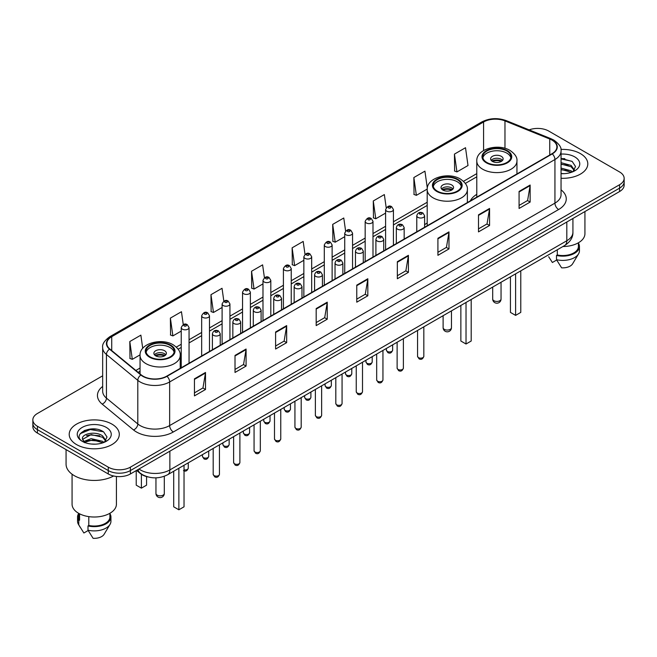 <?xml version="1.0" encoding="UTF-8"?>
<svg xmlns="http://www.w3.org/2000/svg" width="657" height="657" viewBox="0 0 657 657"><rect width="100%" height="100%" fill="white"/><g stroke="black" fill="none" stroke-linecap="round" stroke-linejoin="round"><path stroke-width="0.99" d="M427.198 222.961A27.651 15.965 0 0 0 424.603 224.809M476.785 194.341A27.651 15.965 0 0 0 470.305 200.878M147.924 476.916A15.653 9.034 180 0 1 140.458 473.615L136.566 470.404M96.333 429.185A20.868 12.048 0 0 0 84.121 430.631M564.839 158.69A20.868 12.048 0 0 0 561.045 158.674M102.664 375.82L37.433 413.483A15.653 9.034 0 0 0 32.85 419.872L32.85 426.689A15.653 9.034 0 0 0 37.433 433.078L108.265 473.968A15.653 9.034 0 0 0 130.398 473.968L619.567 191.548A15.653 9.034 0 0 0 624.15 185.159L624.15 181.751A15.653 9.034 0 0 1 619.567 188.14A15.653 9.034 0 0 0 624.15 181.751L624.15 178.343A15.653 9.034 0 0 0 619.567 171.953L548.735 131.063A15.653 9.034 0 0 0 529.14 129.872M32.85 419.872A15.653 9.034 0 0 0 37.433 426.262L108.265 467.152A15.653 9.034 0 0 0 130.398 467.152L130.398 470.56L619.567 188.14L130.398 470.56A15.653 9.034 0 0 1 108.265 470.56A15.653 9.034 0 0 0 130.398 470.56L130.398 473.968M37.433 426.262L37.433 429.67L108.265 470.56L37.433 429.67A15.653 9.034 0 0 1 32.85 423.28A15.653 9.034 0 0 0 37.433 429.67L37.433 433.078M580.459 153.639A25.04 14.454 0 0 0 560.93 149.443A25.04 14.454 0 0 1 580.459 153.639A25.04 14.454 0 0 1 587.793 163.864A25.04 14.454 0 0 0 580.459 153.639M111.953 424.126A25.04 14.454 0 0 0 84.663 420.997A25.04 14.454 0 0 0 69.207 434.351A25.04 14.454 0 0 0 76.541 444.575A25.04 14.454 0 0 0 103.831 447.713A25.04 14.454 0 0 0 119.287 434.351A25.04 14.454 0 0 0 111.953 424.126A25.04 14.454 0 0 0 84.663 420.997A25.04 14.454 0 0 0 69.207 434.351A25.04 14.454 0 0 0 76.541 444.575A25.04 14.454 0 0 0 103.831 447.713A25.04 14.454 0 0 0 119.287 434.351A25.04 14.454 0 0 0 111.953 424.126M551.979 140.089A16.696 9.641 180 0 1 556.873 146.905A16.696 9.641 180 0 1 551.979 153.722L166.697 376.165A16.696 9.641 180 0 1 141.214 374.876L109.859 349.023A16.696 9.641 180 0 1 106.845 343.496A16.696 9.641 180 0 1 111.731 336.68L483.585 121.988A16.696 9.641 180 0 1 504.97 120.904L549.753 139.013A16.696 9.641 180 0 1 551.979 140.089M552.274 139.925A17.115 9.88 0 0 0 549.991 138.816L505.208 120.707A17.115 9.88 0 0 0 483.297 121.816L111.435 336.507A17.115 9.88 0 0 0 109.522 349.163L140.877 375.016A17.115 9.88 0 0 0 166.993 376.338L552.274 153.894A17.115 9.88 0 0 0 552.274 139.925M194.439 378.851L194.439 395.892L205.51 389.502L205.51 372.462L194.439 378.851M194.439 392.861L202.964 387.942L205.46 373.028A4.172 2.406 -120 0 0 205.51 372.462M202.89 387.991L205.51 389.502M235.017 355.421L235.017 372.462L246.088 366.072L246.088 349.031L235.017 355.421M235.017 369.439L243.542 364.512L246.038 349.598A4.172 2.406 -120 0 0 246.088 349.031M243.468 364.561L246.088 366.072M275.595 331.99L275.595 349.031L286.666 342.642L286.666 325.601L275.595 331.99M275.595 346.009L284.12 341.09L286.624 326.168A4.172 2.406 -120 0 0 286.666 325.601M284.046 341.131L286.666 342.642M316.181 308.568L316.181 325.601L327.243 319.212L327.243 302.171L316.181 308.568M316.181 322.579L324.706 317.66L327.202 302.737A4.172 2.406 -120 0 0 327.243 302.171M324.624 317.701L327.243 319.212M519.079 191.425L519.079 208.458L530.142 202.069L530.142 185.036L519.079 191.425M519.079 205.436L527.604 200.516L530.1 185.603A4.172 2.406 -120 0 0 530.142 185.036M527.522 200.557L530.142 202.069M478.493 214.847L478.493 231.888L489.564 225.499L489.564 208.458L478.493 214.847M478.493 228.866L487.018 223.947L489.522 209.025A4.172 2.406 -120 0 0 489.564 208.458M486.944 223.988L489.564 225.499M437.915 238.277L437.915 255.318L448.986 248.929L448.986 231.888L437.915 238.277M437.915 252.296L446.44 247.377L448.936 232.455A4.172 2.406 -120 0 0 448.986 231.888M446.366 247.418L448.986 248.929M397.337 261.708L397.337 278.749L408.408 272.359L408.408 255.318L397.337 261.708M397.337 275.726L405.862 270.799L408.358 255.885A4.172 2.406 -120 0 0 408.408 255.318M405.788 270.848L408.408 272.359M356.759 285.138L356.759 302.179L367.821 295.781L367.821 278.749L356.759 285.138M356.759 299.149L365.284 294.229L367.78 279.315A4.172 2.406 -120 0 0 367.821 278.749M365.21 294.27L367.821 295.781M561.045 178.285A25.04 14.454 0 0 0 587.793 163.864A25.04 14.454 0 0 1 561.045 178.285M130.398 467.152L619.567 184.732A15.653 9.034 0 0 0 624.15 178.343M223.84 301.144L222.033 288.292L210.971 294.681L211.143 311.615M183.262 324.591L181.455 311.714L170.385 318.103L170.565 335.045M142.725 348.358L140.877 335.144L129.807 341.533L129.987 358.467M345.598 231.018L343.775 218.001L332.705 224.39L332.885 241.333M386.201 207.752L384.353 194.571L373.283 200.968L373.463 217.902M427.313 188.124L424.931 171.149L413.861 177.538L414.041 194.472M454.447 154.108L456.944 171.912L468.006 165.523L465.509 147.718L454.447 154.108L454.619 171.042M264.418 277.73L262.611 264.861L251.549 271.251L251.721 288.185M305.004 254.349L303.189 241.431L292.127 247.82L292.308 264.755M292.127 247.82L294.623 265.625L303.854 260.295M294.623 265.625L292.127 264.689M332.705 224.39L335.201 242.195L344.728 236.692M335.201 242.195L332.705 241.259M373.283 200.968L375.779 218.765L385.602 213.098M375.779 218.765L373.283 217.837M413.861 177.538L416.366 195.343L427.214 189.076M416.366 195.343L413.861 194.406M456.944 171.912L454.447 170.976M251.549 271.251L254.045 289.055L262.981 283.89M254.045 289.055L251.549 288.119M210.971 294.681L213.468 312.477L222.107 307.492M213.468 312.477L210.971 311.549M170.385 318.103L172.89 335.908L181.233 331.095M172.89 335.908L170.385 334.971M129.807 341.533L132.303 359.338L140.064 354.862M132.303 359.338L129.807 358.402M562.926 246.523A22.174 12.803 0 0 0 584.927 233.72L584.927 211.546M561.045 173.497L563.878 173.662M561.045 168.085L571.097 170.812L572.477 171.92M561.045 169.44L571.097 172.167M561.045 162.673L571.097 165.408L574.481 170.089M561.045 164.045L571.097 166.755L574.218 170.434M561.045 173.637A17.008 9.822 0 0 0 574.785 170.804A17.008 9.822 0 0 0 574.785 156.916A17.008 9.822 0 0 0 561.045 154.091M572.879 171.756L575.54 166.525L572.173 161.441L561.045 158.403M548.669 256.739L552.381 262.496L556.684 260.016M557.308 249.767L557.308 254.973A15.653 9.034 0 0 0 578.406 246.498L578.406 242.786M557.308 254.973L556.495 255.442L556.495 259.696L561.604 267.826A10.438 6.028 0 0 0 572.617 263.802L578.538 253.906A16.696 9.641 0 0 0 579.449 250.76L579.449 246.498A16.696 9.641 0 0 0 578.406 243.147M556.495 259.696A16.696 9.641 0 0 0 578.538 253.906M556.495 255.442A16.696 9.641 0 0 0 579.449 246.498M561.045 158.928L571.943 161.285M561.045 164.332L568.256 165.293M561.045 169.744L568.239 170.697M506.826 150.995A14.084 8.13 0 0 0 491.477 149.238A14.084 8.13 0 0 0 482.78 156.744A14.084 8.13 0 0 0 486.911 162.501A14.084 8.13 0 0 0 502.26 164.258A14.084 8.13 0 0 0 510.957 156.744A14.084 8.13 0 0 0 506.826 150.995M510.834 157.811A14.084 8.13 0 0 0 506.826 153.13A14.084 8.13 0 0 0 492.339 151.176A14.084 8.13 0 0 0 482.903 157.811M510.44 276.827L510.44 312.404L515.605 315.385L520.771 312.404L520.771 270.856M515.605 315.385L515.605 273.838M501.291 156.325A6.258 3.614 0 0 0 494.475 155.537A6.258 3.614 0 0 0 490.607 158.879A6.258 3.614 0 0 0 492.438 161.433A6.258 3.614 0 0 0 499.263 162.213A6.258 3.614 0 0 0 503.131 158.879A6.258 3.614 0 0 0 501.291 156.325M502.572 160.365A6.258 3.614 0 0 0 501.291 159.306A6.258 3.614 0 0 0 491.165 160.365M491.814 161.006A8.344 4.821 180 0 1 501.562 160.858L501.562 161.269M492.495 161.466A7.301 4.213 180 0 1 500.806 161.294L501.562 160.858M500.683 161.745L500.806 161.294M66.07 449.61L66.07 464.171A28.169 16.269 0 0 0 74.323 475.676A28.169 16.269 0 0 0 113.604 475.988M72.073 474.206L72.073 504.215A22.174 12.803 0 0 0 78.569 513.265A22.174 12.803 0 0 0 102.73 516.041A22.174 12.803 0 0 0 116.42 504.215L116.42 476.456M91.397 444.033L95.372 444.157M83.595 441.537L91.192 438.646L102.582 441.307L103.962 442.416M84.153 442.383L92.826 439.935L102.582 442.662M82.454 438.679L84.4 442.366M82.47 439.007C81.263 433.776 95.618 430.688 102.582 435.895L105.974 440.576M82.527 439.361L91.167 434.597L102.582 437.242L105.703 440.929M104.364 442.243L107.034 437.012L103.658 431.936C91.725 423.354 70.513 434.663 82.766 441.594L83.373 441.964M106.278 427.411A17.008 9.822 0 0 0 82.215 427.411A17.008 9.822 0 0 0 82.215 441.299A17.008 9.822 0 0 0 106.278 441.299A17.008 9.822 0 0 0 106.278 427.411M78.594 513.281L78.594 516.993A15.653 9.034 0 0 0 79.571 520.139L79.571 513.815M78.594 513.643A16.696 9.641 0 0 0 77.551 516.993L77.551 521.256A16.696 9.641 0 0 0 78.462 524.401A16.696 9.641 0 0 0 78.766 524.861L83.874 532.991L88.178 530.511M78.766 524.861L78.766 520.607L79.571 520.139M77.551 516.993A16.696 9.641 0 0 0 78.766 520.607M84.663 442.711L82.511 439.278M88.794 516.624L88.794 525.46A15.653 9.034 0 0 0 109.9 516.993L109.9 513.281M88.794 525.46L87.989 525.928L87.989 530.191L93.097 538.313A10.438 6.028 0 0 0 104.11 534.297L110.023 524.401A16.696 9.641 0 0 0 110.943 521.256L110.943 516.993A16.696 9.641 0 0 0 109.9 513.643M87.989 530.191A16.696 9.641 0 0 0 110.023 524.401M87.989 525.928A16.696 9.641 0 0 0 110.943 516.993M80.277 433.645L90.264 429.538L103.428 431.78M86.519 435.632L90.264 434.95L99.749 435.78M86.469 441.052L90.264 440.362L99.733 441.184M457.247 179.624A14.084 8.13 0 0 0 441.898 177.858A14.084 8.13 0 0 0 433.201 185.373A14.084 8.13 0 0 0 437.324 191.121A14.084 8.13 0 0 0 452.681 192.887A14.084 8.13 0 0 0 461.37 185.373A14.084 8.13 0 0 0 457.247 179.624M461.255 186.44A14.084 8.13 0 0 0 457.247 181.751A14.084 8.13 0 0 0 442.761 179.804A14.084 8.13 0 0 0 433.324 186.44M460.861 305.448L460.861 341.024L466.027 344.005L471.192 341.024L471.192 299.485M466.027 344.005L466.027 302.466M451.712 184.946A6.258 3.614 0 0 0 444.888 184.165A6.258 3.614 0 0 0 441.028 187.5A6.258 3.614 0 0 0 442.859 190.062A6.258 3.614 0 0 0 449.684 190.842A6.258 3.614 0 0 0 453.552 187.5A6.258 3.614 0 0 0 451.712 184.946M452.993 188.994A6.258 3.614 0 0 0 451.712 187.927A6.258 3.614 0 0 0 441.586 188.994M442.227 189.635A8.344 4.821 180 0 1 451.975 189.479L451.975 189.898M442.917 190.087A7.301 4.213 180 0 1 451.228 189.914L451.975 189.479M451.104 190.366L451.228 189.914M170.089 345.41A14.084 8.13 0 0 0 154.74 343.644A14.084 8.13 0 0 0 146.043 351.158A14.084 8.13 0 0 0 150.174 356.915A14.084 8.13 0 0 0 165.523 358.673A14.084 8.13 0 0 0 174.22 351.158A14.084 8.13 0 0 0 170.089 345.41M174.097 352.226A14.084 8.13 0 0 0 170.089 347.537A14.084 8.13 0 0 0 155.61 345.59A14.084 8.13 0 0 0 146.166 352.226M173.711 471.233L173.711 506.81L178.868 509.791L184.034 506.81L184.034 465.271M178.868 509.791L178.868 468.252M136.229 470.601L136.229 485.17L141.395 488.151L146.56 485.17L146.56 476.588M141.395 488.151L141.395 474.305M164.562 350.731A6.258 3.614 0 0 0 157.737 349.951A6.258 3.614 0 0 0 153.869 353.294A6.258 3.614 0 0 0 155.709 355.848A6.258 3.614 0 0 0 162.525 356.628A6.258 3.614 0 0 0 166.393 353.294A6.258 3.614 0 0 0 164.562 350.731M165.835 354.78A6.258 3.614 0 0 0 164.562 353.721A6.258 3.614 0 0 0 154.428 354.78M155.077 355.421A8.344 4.821 180 0 1 164.825 355.265L164.825 355.683M155.758 355.88A7.301 4.213 180 0 1 164.069 355.7L164.825 355.265M163.946 356.16L164.069 355.7M138.956 469.024A20.868 12.048 0 0 0 140.36 469.919A20.868 12.048 0 0 0 169.867 469.919L566.81 240.749A20.868 12.048 0 0 0 572.929 232.233C573.076 237.407 570.317 241.842 564.65 245.529L167.707 474.699A10.438 6.028 60 0 0 169.867 469.919L169.867 451.178M566.81 222.009L566.81 240.749A10.438 6.028 60 0 1 564.65 245.529M138.11 469.517A10.438 6.981 129.5 0 0 139.933 472.909L136.763 470.297M619.567 191.548L619.567 184.732M108.265 473.968L108.265 467.152M561.045 189.84A26.083 15.062 180 0 1 558.622 209.526L173.341 431.969A5.215 3.014 60 0 1 169.646 425.58L554.935 203.136A20.868 12.048 0 0 0 561.045 194.62L561.045 150.995A20.868 12.048 180 0 1 554.935 159.52A5.215 3.014 -120 0 0 552.274 153.894M173.341 431.969A26.083 15.062 180 0 1 136.451 431.969A26.083 15.062 180 0 1 133.527 429.957L102.164 404.104A26.083 15.062 180 0 1 102.664 386.423M140.138 425.58A20.868 12.048 0 0 0 169.646 425.58L169.646 381.955A20.868 12.048 180 0 1 137.798 380.346L106.442 354.493A20.868 12.048 180 0 1 102.664 347.586L102.664 391.202A20.868 12.048 0 0 0 106.442 398.117L137.798 423.97A20.868 12.048 0 0 0 140.138 425.58M561.045 150.995C561.743 147.735 559.345 144.105 553.851 140.089L551.108 138.758A5.215 2.447 112 0 0 549.991 138.816M551.108 138.758L506.325 120.65C497.686 117.595 489.481 118.038 481.721 121.988A5.215 3.014 60 0 1 483.297 121.816M111.435 336.507A5.215 3.014 -120 0 0 109.859 336.671C104.447 340.572 102.049 344.202 102.664 347.586M109.522 349.163A5.215 3.49 129.5 0 0 106.442 354.493L106.442 398.117A5.215 3.49 -50.5 0 1 102.164 404.104M506.325 120.65A5.215 2.447 112 0 0 505.208 120.707M140.877 375.016A5.215 3.49 129.5 0 0 137.798 380.346L137.798 423.97A5.215 3.49 -50.5 0 1 133.527 429.957M166.993 376.338A5.215 3.014 60 0 1 169.646 381.955L554.935 159.52L554.935 203.136A5.215 3.014 60 0 0 558.622 209.526M111.731 336.68L111.731 350.567M549.753 139.013L549.753 155.011M504.97 120.904L504.97 148.318M517.445 173.662L516.952 173.464M483.585 121.988L483.585 150.51M476.785 173.629L463.489 181.299M427.198 202.249L393.428 221.754M385.602 226.271L372.995 233.547M365.169 238.064L352.554 245.348M344.728 249.865L332.122 257.15M324.295 261.667L311.681 268.951M303.854 273.468L291.24 280.744M283.413 285.261L270.807 292.546M262.981 297.063L250.366 304.347M242.54 308.864L229.934 316.148M222.107 320.665L209.493 327.942M201.666 332.467L189.06 339.743M181.233 344.26L176.331 347.085M140.048 368.043L135.859 370.458M356.759 285.672L367.78 279.315M397.337 262.25L408.358 255.885M437.915 238.82L448.936 232.455M478.493 215.389L489.522 209.025M519.079 191.959L530.1 185.603M316.181 309.102L327.202 302.737M275.595 332.532L286.624 326.168M235.017 355.963L246.038 349.598M194.439 379.393L205.46 373.028M486.352 162.821A14.873 8.582 0 0 0 507.385 162.821A14.873 8.582 0 0 0 507.385 150.675A14.873 8.582 0 0 0 486.352 150.675A14.873 8.582 0 0 0 486.352 162.821M516.952 173.949L516.952 161.006A20.088 11.596 180 0 1 504.551 171.723A20.088 11.596 180 0 1 482.665 169.21A20.088 11.596 180 0 1 476.785 161.006L476.785 197.141M493.916 300.725A4.172 2.406 180 0 1 492.693 299.025A4.172 4.172 0 0 0 498.959 302.639A4.172 4.172 0 0 0 501.045 299.025A4.172 2.406 180 0 1 499.821 300.725A4.172 2.406 180 0 1 493.916 300.725M436.774 191.442A14.873 8.582 0 0 0 457.798 191.442A14.873 8.582 0 0 0 457.798 179.304A14.873 8.582 0 0 0 436.774 179.304A14.873 8.582 0 0 0 436.774 191.442M467.373 202.57L467.373 189.635A20.088 11.596 180 0 1 454.973 200.344A20.088 11.596 180 0 1 433.086 197.831A20.088 11.596 180 0 1 427.198 189.635L427.198 225.762M444.337 329.354A4.172 2.406 180 0 1 443.114 327.646A4.172 4.172 0 0 0 449.372 331.268A4.172 4.172 0 0 0 451.458 327.646A4.172 2.406 180 0 1 450.242 329.354A4.172 2.406 180 0 1 444.337 329.354M149.615 357.227A14.873 8.582 0 0 0 170.648 357.227A14.873 8.582 0 0 0 170.648 345.089A14.873 8.582 0 0 0 149.615 345.089A14.873 8.582 0 0 0 149.615 357.227M180.215 368.363L180.215 355.421A20.088 11.596 180 0 1 167.822 366.138A20.088 11.596 180 0 1 145.928 363.617A20.088 11.596 180 0 1 140.048 355.421L140.048 373.915M157.179 495.14A4.172 2.406 180 0 1 155.955 493.44A4.172 4.172 0 0 0 162.222 497.053A4.172 4.172 0 0 0 164.307 493.44A4.172 2.406 180 0 1 163.084 495.14A4.172 2.406 180 0 1 157.179 495.14M423.822 356.34C422.788 359.157 421.186 359.979 419.018 358.812L417.556 356.34A3.129 1.807 0 0 0 418.476 357.613A3.129 1.807 0 0 0 421.884 358.008A3.129 1.807 0 0 0 423.822 356.34L423.822 326.833M417.926 217.36A3.909 2.258 180 0 1 416.776 215.767C417.778 212.556 419.823 211.628 422.919 212.975L424.603 215.767A3.909 2.258 180 0 1 422.188 217.853A3.909 2.258 180 0 1 417.926 217.36M421.613 213.106A1.306 0.756 0 0 0 419.766 213.106A1.306 0.756 0 0 0 419.766 214.166A1.306 0.756 0 0 0 421.613 214.166A1.306 0.756 0 0 0 421.613 213.106M403.382 368.142C402.355 370.95 400.754 371.78 398.577 370.614L397.124 368.142A3.129 1.807 0 0 0 398.035 369.415A3.129 1.807 0 0 0 401.452 369.809A3.129 1.807 0 0 0 403.382 368.142L403.382 338.634M397.485 229.162A3.909 2.258 180 0 1 396.335 227.568C397.337 224.357 399.382 223.421 402.478 224.776L404.162 227.568A3.909 2.258 180 0 1 401.747 229.654A3.909 2.258 180 0 1 397.485 229.162M401.172 224.899A1.306 0.756 0 0 0 399.333 224.899A1.306 0.756 0 0 0 399.333 225.967A1.306 0.756 0 0 0 401.172 225.967A1.306 0.756 0 0 0 401.172 224.899M382.949 379.935C381.914 382.752 380.313 383.573 378.145 382.407L376.683 379.935A3.129 1.807 0 0 0 377.603 381.216A3.129 1.807 0 0 0 381.011 381.61A3.129 1.807 0 0 0 382.949 379.935L382.949 350.436M377.044 240.963A3.909 2.258 180 0 1 375.903 239.362C376.904 236.15 378.949 235.222 382.037 236.569L383.729 239.362A3.909 2.258 180 0 1 381.315 241.456A3.909 2.258 180 0 1 377.044 240.963M380.74 236.701A1.306 0.756 0 0 0 378.892 236.701A1.306 0.756 0 0 0 378.892 237.768A1.306 0.756 0 0 0 380.74 237.768A1.306 0.756 0 0 0 380.74 236.701M362.508 391.736C361.473 394.553 359.872 395.374 357.704 394.208L356.25 391.736A3.129 1.807 0 0 0 357.162 393.017A3.129 1.807 0 0 0 360.578 393.403A3.129 1.807 0 0 0 362.508 391.736L362.508 362.237M356.611 252.764A3.909 2.258 180 0 1 355.462 251.163C356.464 247.952 358.508 247.024 361.605 248.371L363.288 251.163A3.909 2.258 180 0 1 360.874 253.249A3.909 2.258 180 0 1 356.611 252.764M360.299 248.502A1.306 0.756 0 0 0 358.451 248.502A1.306 0.756 0 0 0 358.451 249.57A1.306 0.756 0 0 0 360.299 249.57A1.306 0.756 0 0 0 360.299 248.502M342.067 403.538C341.04 406.355 339.439 407.176 337.263 406.01L335.809 403.538A3.129 1.807 0 0 0 336.729 404.811A3.129 1.807 0 0 0 340.137 405.205A3.129 1.807 0 0 0 342.067 403.538L342.067 374.03M336.17 264.557A3.909 2.258 180 0 1 335.029 262.964C336.031 259.753 338.076 258.825 341.164 260.172L342.855 262.964A3.909 2.258 180 0 1 340.441 265.05A3.909 2.258 180 0 1 336.17 264.557M339.866 260.303A1.306 0.756 0 0 0 338.018 260.303A1.306 0.756 0 0 0 338.018 261.363A1.306 0.756 0 0 0 339.866 261.363A1.306 0.756 0 0 0 339.866 260.303M321.634 415.339C320.6 418.148 318.998 418.977 316.83 417.811L315.376 415.339A3.129 1.807 0 0 0 316.288 416.612A3.129 1.807 0 0 0 319.704 417.006A3.129 1.807 0 0 0 321.634 415.339L321.634 385.831M315.738 276.359A3.909 2.258 180 0 1 314.588 274.766C315.59 271.555 317.635 270.618 320.731 271.973L322.415 274.766A3.909 2.258 180 0 1 320 276.852A3.909 2.258 180 0 1 315.738 276.359M319.425 272.097A1.306 0.756 0 0 0 317.577 272.097A1.306 0.756 0 0 0 317.577 273.164A1.306 0.756 0 0 0 319.425 273.164A1.306 0.756 0 0 0 319.425 272.097M301.193 427.132C300.167 429.949 298.565 430.77 296.389 429.604L294.936 427.132A3.129 1.807 0 0 0 295.855 428.413A3.129 1.807 0 0 0 299.264 428.807A3.129 1.807 0 0 0 301.193 427.132L301.193 397.633M295.297 288.16A3.909 2.258 180 0 1 294.155 286.559C295.149 283.356 297.202 282.42 300.29 283.775L301.982 286.559A3.909 2.258 180 0 1 299.559 288.653A3.909 2.258 180 0 1 295.297 288.16M298.984 283.898A1.306 0.756 0 0 0 297.145 283.898A1.306 0.756 0 0 0 297.145 284.966A1.306 0.756 0 0 0 298.984 284.966A1.306 0.756 0 0 0 298.984 283.898M280.761 438.933C279.726 441.75 278.125 442.572 275.956 441.405L274.495 438.933A3.129 1.807 0 0 0 275.414 440.215A3.129 1.807 0 0 0 278.823 440.601A3.129 1.807 0 0 0 280.761 438.933L280.761 409.434M274.864 299.962A3.909 2.258 180 0 1 273.714 298.36C274.716 295.149 276.761 294.221 279.857 295.568L281.541 298.36A3.909 2.258 180 0 1 279.126 300.446A3.909 2.258 180 0 1 274.864 299.962M278.552 295.699A1.306 0.756 0 0 0 276.704 295.699A1.306 0.756 0 0 0 276.704 296.767A1.306 0.756 0 0 0 278.552 296.767A1.306 0.756 0 0 0 278.552 295.699M260.32 450.735C259.293 453.552 257.692 454.373 255.516 453.207L254.062 450.735A3.129 1.807 0 0 0 254.973 452.008A3.129 1.807 0 0 0 258.39 452.402A3.129 1.807 0 0 0 260.32 450.735L260.32 421.227M254.423 311.755A3.909 2.258 180 0 1 253.282 310.161C254.275 306.95 256.32 306.022 259.416 307.369L261.1 310.161A3.909 2.258 180 0 1 258.686 312.247A3.909 2.258 180 0 1 254.423 311.755M258.111 307.501A1.306 0.756 0 0 0 256.271 307.501A1.306 0.756 0 0 0 256.271 308.56A1.306 0.756 0 0 0 258.111 308.56A1.306 0.756 0 0 0 258.111 307.501M239.887 462.536C238.852 465.345 237.251 466.174 235.083 465.008L233.621 462.536A3.129 1.807 0 0 0 234.541 463.809A3.129 1.807 0 0 0 237.949 464.203A3.129 1.807 0 0 0 239.887 462.536L239.887 433.029M233.991 323.556A3.909 2.258 180 0 1 232.841 321.963C233.843 318.752 235.888 317.824 238.984 319.171L240.667 321.963A3.909 2.258 180 0 1 238.253 324.049A3.909 2.258 180 0 1 233.991 323.556M237.678 319.302A1.306 0.756 0 0 0 235.83 319.302A1.306 0.756 0 0 0 235.83 320.361A1.306 0.756 0 0 0 237.678 320.361A1.306 0.756 0 0 0 237.678 319.302M219.446 474.329C218.42 477.146 216.818 477.968 214.642 476.801L213.188 474.329A3.129 1.807 0 0 0 214.1 475.611A3.129 1.807 0 0 0 217.516 476.005A3.129 1.807 0 0 0 219.446 474.329L219.446 444.83M213.55 335.357A3.909 2.258 180 0 1 212.4 333.756C213.402 330.553 215.447 329.617 218.543 330.972L220.226 333.756A3.909 2.258 180 0 1 217.812 335.85A3.909 2.258 180 0 1 213.55 335.357M217.237 331.095A1.306 0.756 0 0 0 215.397 331.095A1.306 0.756 0 0 0 215.397 332.163A1.306 0.756 0 0 0 217.237 332.163A1.306 0.756 0 0 0 217.237 331.095M387.302 351.421A3.129 1.807 0 0 0 390.718 351.807A3.129 1.807 0 0 0 392.648 350.14C391.613 352.957 390.012 353.778 387.844 352.612L386.39 350.14A3.129 1.807 0 0 0 387.302 351.421M393.428 245.266L393.428 209.567A3.909 2.258 180 0 1 391.014 211.653A3.909 2.258 180 0 1 386.751 211.168A3.909 2.258 180 0 1 385.602 209.567L385.602 249.783M388.591 207.973A1.306 0.756 0 0 0 390.439 207.973A1.306 0.756 0 0 0 390.439 206.906A1.306 0.756 0 0 0 388.591 206.906A1.306 0.756 0 0 0 388.591 207.973M366.869 363.214A3.129 1.807 0 0 0 370.277 363.608A3.129 1.807 0 0 0 372.207 361.941C371.18 364.758 369.579 365.579 367.403 364.413L365.949 361.941A3.129 1.807 0 0 0 366.869 363.214M372.995 257.059L372.995 221.368A3.909 2.258 180 0 1 370.581 223.454A3.909 2.258 180 0 1 366.31 222.961A3.909 2.258 180 0 1 365.169 221.368L365.169 261.576M368.158 219.767A1.306 0.756 0 0 0 369.998 219.767A1.306 0.756 0 0 0 369.998 218.707A1.306 0.756 0 0 0 368.158 218.707A1.306 0.756 0 0 0 368.158 219.767M346.428 375.016A3.129 1.807 0 0 0 349.836 375.41A3.129 1.807 0 0 0 351.774 373.743C350.739 376.551 349.138 377.381 346.97 376.215L345.508 373.743A3.129 1.807 0 0 0 346.428 375.016M352.554 268.861L352.554 233.169A3.909 2.258 180 0 1 350.14 235.255A3.909 2.258 180 0 1 345.878 234.763A3.909 2.258 180 0 1 344.728 233.169L344.728 273.378M347.717 231.568A1.306 0.756 0 0 0 349.565 231.568A1.306 0.756 0 0 0 349.565 230.508A1.306 0.756 0 0 0 347.717 230.508A1.306 0.756 0 0 0 347.717 231.568M325.995 386.817A3.129 1.807 0 0 0 329.403 387.211A3.129 1.807 0 0 0 331.333 385.536C330.307 388.353 328.705 389.174 326.529 388.008L325.075 385.536A3.129 1.807 0 0 0 325.995 386.817M332.122 280.662L332.122 244.962A3.909 2.258 180 0 1 329.699 247.057A3.909 2.258 180 0 1 325.437 246.564A3.909 2.258 180 0 1 324.295 244.962L324.295 285.179M327.285 243.369A1.306 0.756 0 0 0 329.124 243.369A1.306 0.756 0 0 0 329.124 242.302A1.306 0.756 0 0 0 327.285 242.302A1.306 0.756 0 0 0 327.285 243.369M305.554 398.618A3.129 1.807 0 0 0 308.962 399.004A3.129 1.807 0 0 0 310.901 397.337C309.866 400.154 308.264 400.975 306.096 399.809L304.634 397.337A3.129 1.807 0 0 0 305.554 398.618M311.681 292.464L311.681 256.764A3.909 2.258 180 0 1 309.266 258.85A3.909 2.258 180 0 1 305.004 258.365A3.909 2.258 180 0 1 303.854 256.764L303.854 296.98M306.844 255.171A1.306 0.756 0 0 0 308.691 255.171A1.306 0.756 0 0 0 308.691 254.103A1.306 0.756 0 0 0 306.844 254.103A1.306 0.756 0 0 0 306.844 255.171M285.113 410.411A3.129 1.807 0 0 0 288.53 410.806A3.129 1.807 0 0 0 290.46 409.139C289.433 411.955 287.832 412.777 285.655 411.611L284.202 409.139A3.129 1.807 0 0 0 285.113 410.411M291.24 304.257L291.24 268.565A3.909 2.258 180 0 1 288.825 270.651A3.909 2.258 180 0 1 284.563 270.158A3.909 2.258 180 0 1 283.413 268.565L283.413 308.782M286.411 266.964A1.306 0.756 0 0 0 288.251 266.964A1.306 0.756 0 0 0 288.251 265.904A1.306 0.756 0 0 0 286.411 265.904A1.306 0.756 0 0 0 286.411 266.964M264.681 422.213A3.129 1.807 0 0 0 268.089 422.607A3.129 1.807 0 0 0 270.027 420.94C268.992 423.749 267.391 424.578 265.223 423.412L263.761 420.94A3.129 1.807 0 0 0 264.681 422.213M270.807 316.058L270.807 280.367A3.909 2.258 180 0 1 268.393 282.453A3.909 2.258 180 0 1 264.122 281.96A3.909 2.258 180 0 1 262.981 280.367L262.981 320.575M265.97 278.765A1.306 0.756 0 0 0 267.818 278.765A1.306 0.756 0 0 0 267.818 277.706A1.306 0.756 0 0 0 265.97 277.706A1.306 0.756 0 0 0 265.97 278.765M244.24 434.014A3.129 1.807 0 0 0 247.656 434.408A3.129 1.807 0 0 0 249.586 432.733C248.551 435.55 246.95 436.379 244.782 435.205L243.328 432.733A3.129 1.807 0 0 0 244.24 434.014M250.366 327.859L250.366 292.168A3.909 2.258 180 0 1 247.952 294.254A3.909 2.258 180 0 1 243.69 293.761A3.909 2.258 180 0 1 242.54 292.168L242.54 332.376M245.537 290.566A1.306 0.756 0 0 0 247.377 290.566A1.306 0.756 0 0 0 247.377 289.499A1.306 0.756 0 0 0 245.537 289.499A1.306 0.756 0 0 0 245.537 290.566M223.807 445.816A3.129 1.807 0 0 0 227.215 446.202A3.129 1.807 0 0 0 229.145 444.534C228.119 447.351 226.517 448.173 224.349 447.006L222.887 444.534A3.129 1.807 0 0 0 223.807 445.816M229.934 339.661L229.934 303.961A3.909 2.258 180 0 1 227.519 306.047A3.909 2.258 180 0 1 223.249 305.562A3.909 2.258 180 0 1 222.107 303.961L222.107 344.178M225.096 302.368A1.306 0.756 0 0 0 226.944 302.368A1.306 0.756 0 0 0 226.944 301.3A1.306 0.756 0 0 0 225.096 301.3A1.306 0.756 0 0 0 225.096 302.368M203.366 457.609A3.129 1.807 0 0 0 206.783 458.003A3.129 1.807 0 0 0 208.712 456.336C207.678 459.153 206.076 459.974 203.908 458.808L202.455 456.336A3.129 1.807 0 0 0 203.366 457.609M209.493 351.454L209.493 315.762A3.909 2.258 180 0 1 207.078 317.848A3.909 2.258 180 0 1 202.816 317.364A3.909 2.258 180 0 1 201.666 315.762L201.666 355.979M204.655 314.169A1.306 0.756 0 0 0 206.503 314.169A1.306 0.756 0 0 0 206.503 313.102A1.306 0.756 0 0 0 204.655 313.102A1.306 0.756 0 0 0 204.655 314.169M184.034 469.821A3.129 1.807 0 0 0 188.272 468.137C187.245 470.946 185.644 471.775 183.467 470.609M189.06 363.255L189.06 327.564A3.909 2.258 180 0 1 186.637 329.65A3.909 2.258 180 0 1 182.375 329.157A3.909 2.258 180 0 1 181.233 327.564L181.233 367.772M184.223 325.962A1.306 0.756 0 0 0 186.062 325.962A1.306 0.756 0 0 0 186.062 324.903A1.306 0.756 0 0 0 184.223 324.903A1.306 0.756 0 0 0 184.223 325.962M167.707 474.699C159.314 478.92 150.913 478.92 142.52 474.699L139.933 472.909M572.929 232.233L572.929 218.477M481.721 121.988L109.859 336.671M476.785 176.807L465.337 183.41M427.198 205.427L393.428 224.924M385.602 229.441L372.995 236.725M365.169 241.242L352.554 248.527M344.728 253.044L332.122 260.328M324.295 264.845L311.681 272.121M303.854 276.638L291.24 283.923M283.413 288.439L270.807 295.724M262.981 300.241L250.366 307.525M242.54 312.042L229.934 319.318M222.107 323.835L209.493 331.12M201.666 335.637L189.06 342.921M181.233 347.438L178.178 349.195M140.048 371.213L138.126 372.33M516.952 161.006C517.396 157.475 515.072 153.943 509.988 150.42C498.146 143.095 476.087 148.967 476.785 161.006M501.045 282.255L501.045 299.025M492.693 287.068L492.693 299.025M80.162 527.234L78.462 524.401M467.373 189.635C467.817 186.095 465.493 182.564 460.409 179.041C448.567 171.715 426.508 177.595 427.198 189.635M451.458 310.876L451.458 327.646M443.114 315.697L443.114 327.646M180.215 355.421C180.659 351.881 178.334 348.358 173.251 344.835C161.417 337.501 139.35 343.381 140.048 355.421M164.307 476.284L164.307 493.44M155.955 477.853L155.955 493.44M417.556 356.34L417.556 330.446M416.776 231.781L416.776 215.767M424.603 227.265L424.603 215.767M397.124 368.142L397.124 342.248M396.335 243.583L396.335 227.568M404.162 239.066L404.162 227.568M376.683 379.935L376.683 354.049M375.903 255.384L375.903 239.362M383.729 250.867L383.729 239.362M356.25 391.736L356.25 365.85M355.462 267.185L355.462 251.163M363.288 262.66L363.288 251.163M335.809 403.538L335.809 377.644M335.029 278.979L335.029 262.964M342.855 274.462L342.855 262.964M315.376 415.339L315.376 389.445M314.588 290.78L314.588 274.766M322.415 286.263L322.415 274.766M294.936 427.132L294.936 401.246M294.155 302.581L294.155 286.559M301.982 298.064L301.982 286.559M274.495 438.933L274.495 413.048M273.714 314.383L273.714 298.36M281.541 309.858L281.541 298.36M254.062 450.735L254.062 424.849M253.282 326.176L253.282 310.161M261.1 321.659L261.1 310.161M233.621 462.536L233.621 436.642M232.841 337.977L232.841 321.963M240.667 333.46L240.667 321.963M213.188 474.329L213.188 448.444M212.4 349.779L212.4 333.756M220.226 345.262L220.226 333.756M392.648 350.14L392.648 344.835M393.428 209.567L391.744 206.774C389.47 205.14 387.425 206.068 385.602 209.567M386.39 350.14L386.39 348.448M372.207 361.941L372.207 356.636M372.995 221.368L371.304 218.576C369.037 216.933 366.992 217.869 365.169 221.368M365.949 361.941L365.949 360.25M351.774 373.743L351.774 368.429M352.554 233.169L350.871 230.377C348.596 228.735 346.551 229.671 344.728 233.169M345.508 373.743L345.508 372.043M331.333 385.536L331.333 380.231M332.122 244.962L330.43 242.178C328.163 240.536 326.118 241.464 324.295 244.962M325.075 385.536L325.075 383.844M310.901 397.337L310.901 392.032M311.681 256.764L309.997 253.972C307.722 252.337 305.677 253.265 303.854 256.764M304.634 397.337L304.634 395.645M290.46 409.139L290.46 403.833M291.24 268.565L289.556 265.773C287.29 264.139 285.237 265.067 283.413 268.565M284.202 409.139L284.202 407.447M270.027 420.94L270.027 415.626M270.807 280.367L269.115 277.574C266.849 275.932 264.804 276.868 262.981 280.367M263.761 420.94L263.761 419.24M249.586 432.733L249.586 427.428M250.366 292.168L248.683 289.376C246.416 287.733 244.363 288.661 242.54 292.168M243.328 432.733L243.328 431.041M229.145 444.534L229.145 439.229M229.934 303.961L228.242 301.169C225.975 299.535 223.93 300.463 222.107 303.961M222.887 444.534L222.887 442.843M208.712 456.336L208.712 451.031M209.493 315.762L207.809 312.97C205.534 311.336 203.489 312.264 201.666 315.762M202.455 456.336L202.455 454.644M188.272 468.137L188.272 462.824M189.06 327.564L187.368 324.772C185.102 323.129 183.057 324.065 181.233 327.564"/></g></svg>
